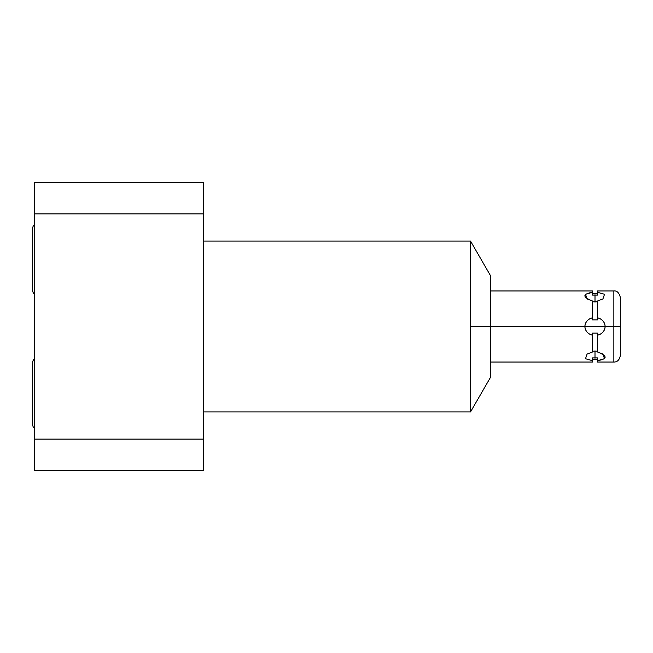 <?xml version="1.0" encoding="UTF-8"?>
<svg xmlns="http://www.w3.org/2000/svg" width="653" height="653" viewBox="0 0 653 653"><rect width="100%" height="100%" fill="white"/><g stroke="black" fill="none" stroke-linecap="round" stroke-linejoin="round"><path stroke-width="0.98" d="M589.928 292.577L592.573 292.299C592.573 290.528 592.573 290.528 592.573 292.299L592.573 290.96L490.297 290.96L490.297 326.5L470.511 326.5L470.511 241.047L203.72 241.047L470.511 241.047L470.511 326.5L490.297 326.5L490.297 377.679L470.511 411.953L470.511 326.5L470.511 411.953L203.72 411.953L470.511 411.953M470.511 241.047L490.297 275.321L490.297 326.5L584.851 326.5C585.202 331.014 587.773 333.92 592.573 335.234L592.573 351.967L587.08 354.089L585.496 358.726L592.573 360.701L592.573 362.04L490.297 362.04M203.72 182.562L203.72 470.438L34.601 470.438L34.601 439.085L34.601 470.438L203.72 470.438L203.72 213.915L34.601 213.915L34.601 182.562L203.72 182.562L203.72 213.915L34.601 213.915L34.601 439.085L203.72 439.085L34.601 439.085L34.601 182.562L203.72 182.562M34.601 358.521A5.689 5.689 0 0 0 32.65 362.807A5.689 5.689 0 0 1 34.601 358.521M32.65 424.385A5.689 5.689 0 0 0 34.601 428.67A5.689 5.689 0 0 1 32.65 424.377L32.65 362.807L32.65 424.385M32.65 290.193A5.689 5.689 0 0 0 34.601 294.479A5.689 5.689 0 0 1 32.65 290.193L32.65 228.615A5.689 5.689 0 0 1 34.601 224.33A5.689 5.689 0 0 0 32.65 228.615L32.65 290.193M592.573 301.033L592.573 317.766C587.937 318.917 585.366 321.823 584.851 326.5L605.16 326.5C604.817 321.994 602.237 319.08 597.446 317.766L597.446 319.888L592.573 319.888L592.573 301.033L587.08 298.911L585.496 294.274L592.573 292.299L592.573 295.107L595.005 294.993L595.005 301.964L595.005 294.993L597.446 295.107L597.446 292.299L597.446 295.107L592.573 295.107L592.573 292.299C582.345 294.07 582.345 296.976 592.573 301.033L592.573 301.719L595.005 301.964L597.446 301.719L597.446 301.033L597.446 317.766L597.446 301.033L602.931 298.911L604.515 294.274L597.446 292.299C597.446 290.528 597.446 290.528 597.446 292.299L597.446 290.96L613.853 290.96L613.853 326.5L613.853 290.96C616.954 290.569 619.117 292.74 620.35 297.458L620.35 355.542C619.477 359.942 617.314 362.105 613.853 362.04L597.446 362.04L597.446 360.701C607.665 358.93 607.665 356.024 597.446 351.967L597.446 335.234C602.27 333.887 604.841 330.981 605.16 326.5L613.853 326.5L613.853 362.04L613.853 326.5L605.16 326.5C604.645 321.823 602.074 318.917 597.446 317.766L597.446 318.86M597.446 334.14L597.446 351.967L597.446 351.281L595.005 351.036L595.005 358.007L597.446 357.893L597.446 360.701C597.446 362.472 597.446 362.472 597.446 360.701L604.515 358.726L602.931 354.089L597.446 351.967M597.446 351.281L595.005 351.036L595.005 358.007L592.573 357.893L592.573 360.701L592.573 357.893L597.446 357.893L597.446 360.701M592.573 351.281L595.005 351.036L592.573 351.281L592.573 351.967L592.573 333.112L597.446 333.112L597.446 335.234C602.074 334.083 604.645 331.177 605.16 326.5L584.851 326.5C585.366 331.177 587.937 334.083 592.573 335.234L592.573 333.112L597.446 333.112M597.446 319.888L592.573 319.888L592.573 318.86M592.573 334.14L592.573 333.112M592.573 360.701C592.573 362.472 592.573 362.472 592.573 360.701M490.297 326.5L584.851 326.5C585.17 322.019 587.741 319.113 592.573 317.766L592.573 319.888M620.35 326.5L613.853 326.5L620.35 326.5M592.573 301.719L597.446 301.719M592.573 359.599L597.446 359.599M597.446 293.401L592.573 293.401"/></g></svg>
